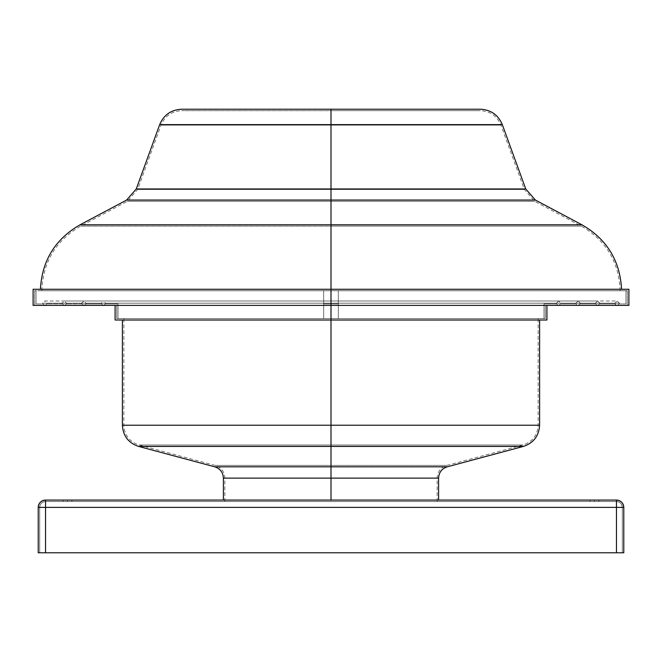 <?xml version="1.0" encoding="UTF-8"?>
<svg xmlns="http://www.w3.org/2000/svg" width="662" height="662" viewBox="0 0 662 662"><rect width="100%" height="100%" fill="white"/><g stroke="black" fill="none" stroke-linecap="round" stroke-linejoin="round"><path stroke-width="0.5" stroke-dasharray="3.31 2.48" d="M539.604 425.219L331 425.219L331 320.019L546.92 320.019L331 320.019L331 305.381L546.795 305.381L338.323 305.381L338.323 318.554L545.331 318.554L545.331 305.381L338.323 305.381L338.323 290.742L323.677 290.742L627.344 290.742L338.323 290.742L627.344 290.742L627.344 305.381L338.323 305.381L545.331 305.381L545.331 318.554L323.677 318.554L323.677 303.916L323.677 318.554L545.331 318.554L338.323 318.554L338.323 303.916L323.677 303.916L323.677 318.554L323.677 303.916L331 303.916L323.677 303.916L323.677 304.512L323.677 303.916L338.323 303.916L338.323 318.554L338.323 303.916L331 303.916L338.323 303.916L338.323 305.281L338.323 303.916L323.677 303.916L323.677 304.983L323.677 303.916L331 303.916L323.677 303.916L323.677 304.512L323.677 303.916L338.323 303.916L338.323 304.512L338.323 303.916L331 303.916L338.323 303.916L338.323 304.975L338.323 303.916L323.677 303.916L323.677 305.281L323.677 303.916L338.323 303.916L338.323 304.528L338.323 303.916L331 303.916L338.323 303.916L338.323 318.554L338.323 290.742L338.323 305.381L558.513 305.381L556.444 303.916L543.999 303.916L543.999 318.554L545.331 318.554L545.331 305.381L578.042 305.381L575.973 303.916L560.59 303.916L558.513 305.381L597.571 305.381L595.502 303.916L580.119 303.916L578.042 305.381L627.344 305.381L627.344 290.742L625.971 290.742L625.971 303.916L619.169 303.916L617.092 305.381L615.023 303.916L599.64 303.916L597.571 305.381L627.344 305.381L627.344 290.742L625.971 290.742L625.971 303.916L619.169 303.916L617.613 305.323L615.826 304.983L615.023 303.916L617.092 305.381L619.169 303.916L617.092 305.381L615.023 303.916L599.64 303.916L597.571 305.381L595.502 303.916L597.571 305.381L599.739 303.916L597.571 305.381L595.502 303.916L580.119 303.916L578.042 305.381L578.712 305.281L576.776 304.983L576.081 303.916L576.776 304.983L575.973 303.916L560.59 303.916L558.513 305.381L556.444 303.916L558.513 305.381L560.59 303.916L558.513 305.381L556.444 303.916L543.999 303.916L543.999 318.554L545.331 318.554L545.331 305.381L546.92 305.381L541.632 305.381L628.9 305.381L331 305.381L338.323 305.381L338.323 290.742L338.323 303.916L323.677 303.916L323.677 305.381L323.677 290.742L323.677 305.381L323.677 290.742L323.677 303.916L331 303.916L331 303.188L42.616 303.188L331 303.188L42.616 303.188L331 303.188L331 303.916L323.677 303.916L323.677 305.381L323.677 303.916L331 303.916L331 303.188L47.01 303.188L331 303.188L47.01 303.188L331 303.188L331 303.916L323.677 303.916L323.677 305.381L323.677 303.916L331 303.916L331 303.188L62.137 303.188L331 303.188L62.137 303.188L331 303.188L331 303.916L323.677 303.916L323.677 305.381L323.677 303.916L331 303.916L331 303.188L66.523 303.188L331 303.188L66.523 303.188L331 303.188L331 303.916L323.677 303.916L323.677 305.381L323.677 303.916L331 303.916L331 303.188L86.043 303.188L331 303.188L86.043 303.188L331 303.188L331 303.916L323.677 303.916L323.677 305.381L323.677 303.916L331 303.916L331 303.188L81.649 303.188L331 303.188L81.649 303.188L331 303.188L331 303.916L323.677 303.916L323.677 305.381L323.677 303.916L331 303.916L331 303.188L101.17 303.188L331 303.188L101.17 303.188L331 303.188L331 303.916L323.677 303.916L323.677 305.381L323.677 303.916L331 303.916L331 303.188L105.564 303.188L331 303.188L105.564 303.188L331 303.188L331 303.916L323.677 303.916L323.677 305.381L323.677 303.916L331 303.916L331 303.188L560.83 303.188L331 303.188L560.83 303.188L331 303.188L331 303.916L338.323 303.916L338.323 305.381L338.323 303.916L331 303.916L331 303.188L556.436 303.188L331 303.188L556.436 303.188L331 303.188L331 303.916L338.323 303.916L338.323 305.381L338.323 303.916L331 303.916L331 303.188L575.957 303.188L331 303.188L575.957 303.188L331 303.188L331 303.916L338.323 303.916L338.323 305.381L338.323 303.916L331 303.916L331 303.188L580.351 303.188L331 303.188L580.351 303.188L331 303.188L331 303.916L338.323 303.916L338.323 305.381L338.323 303.916L331 303.916L331 303.188L599.863 303.188L331 303.188L599.863 303.188L331 303.188L331 303.916L338.323 303.916L338.323 305.381L338.323 303.916L331 303.916L331 303.188L595.477 303.188L331 303.188L595.477 303.188L331 303.188L331 303.916L338.323 303.916L338.323 305.381L338.323 303.916L331 303.916L331 303.188L619.384 303.188L331 303.188L619.384 303.188L331 303.188L331 303.916L338.323 303.916L338.323 305.381L338.323 303.916L331 303.916L331 303.188L614.99 303.188L331 303.188L614.99 303.188L331 303.188L331 303.916L338.323 303.916L338.323 305.381L338.323 303.916L323.677 303.916L323.677 305.323L323.677 303.916L323.677 305.323L323.677 303.916L338.323 303.916L338.323 305.323L338.323 303.916L338.323 304.528L338.323 303.916L323.677 303.916L338.323 303.916L338.323 305.381L546.795 305.381L331 305.381L331 289.277L621.568 289.277L331 289.277L621.568 289.277L331 289.277L331 224.823L581.972 224.823L331 224.823L331 200.048L535.368 200.048M42.831 303.916L44.908 305.381L46.977 303.916L44.908 305.381L42.74 303.916L44.908 305.381L46.977 303.916L62.36 303.916L64.429 305.381L66.498 303.916L64.429 305.381L62.36 303.916L64.429 305.381L34.656 305.381L34.656 290.742L36.029 290.742L36.029 303.916L42.831 303.916L44.908 305.381L46.977 303.916L62.36 303.916L64.429 305.381L34.656 305.381L34.656 290.742L36.029 290.742L36.029 303.916L42.831 303.916M86.027 303.916L83.958 305.381L81.881 303.916L83.958 305.381L86.027 303.916L101.41 303.916L103.487 305.381L105.556 303.916L103.487 305.381L101.41 303.916L103.487 305.381L64.429 305.381L66.498 303.916L81.881 303.916L83.958 305.381L64.429 305.381L66.498 303.916L81.881 303.916L83.958 305.381L86.027 303.916L101.41 303.916L103.487 305.381L83.958 305.381L86.027 303.916L101.41 303.916L86.027 303.916M331 303.188L619.384 303.188L331 303.188L619.384 303.188L331 303.188L331 300.987L331 303.188L614.99 303.188L331 303.188L614.99 303.188L331 303.188L331 300.987L331 303.188L599.863 303.188L331 303.188L599.863 303.188L331 303.188L331 300.987L331 303.188L595.477 303.188L331 303.188L595.477 303.188L331 303.188L331 300.987L331 303.188L580.351 303.188L331 303.188L580.351 303.188L331 303.188L331 300.987L331 303.188L575.957 303.188L331 303.188L575.957 303.188L331 303.188L331 300.987L331 303.188L560.83 303.188L331 303.188L560.83 303.188L331 303.188L331 300.987L331 303.188L556.436 303.188L331 303.188L556.436 303.188L331 303.188L331 300.987L331 303.188L101.17 303.188L331 303.188L101.17 303.188L331 303.188L331 300.987L331 303.188L105.564 303.188L331 303.188L105.564 303.188L331 303.188L331 300.987L331 303.188L81.649 303.188L331 303.188L81.649 303.188L331 303.188L331 300.987L331 303.188L86.043 303.188L331 303.188L86.043 303.188L331 303.188L331 300.987L331 303.188L62.137 303.188L331 303.188L62.137 303.188L331 303.188L331 300.987L331 303.188L66.523 303.188L331 303.188L66.523 303.188L331 303.188L331 300.987L331 303.188L42.616 303.188L331 303.188L42.616 303.188L331 303.188L331 300.987L331 303.188L47.01 303.188L331 303.188L47.01 303.188L331 303.188L331 300.987L331 303.188M581.972 224.823L80.028 224.823M525.736 188.96L331 188.96L331 200.048L126.632 200.048L331 200.048L331 188.96L136.264 188.96L331 188.96L331 124.63L502.317 124.63M181.686 109.222L331 109.222L331 124.63L502.317 124.63L331 124.63L331 109.222L480.314 109.222M331 110.686L331 125.135L161.056 125.135L331 125.135L161.056 125.135L331 125.135L331 110.686L181.686 110.686L480.314 110.686L331 110.686L480.314 110.686L331 110.686L331 125.135L161.056 125.135L331 125.135L331 189.464L331 125.135L331 189.464L137.638 189.464L524.362 189.464L331 189.464L524.362 189.464L331 189.464L331 201.339L534.681 201.339L331 201.339L534.681 201.339L331 201.339L331 189.464L331 201.339L127.319 201.339L331 201.339L331 226.114L331 201.339L331 226.114L80.714 226.114L331 226.114L331 290.742L41.88 290.742L331 290.742L41.88 290.742L331 290.742L331 226.114L581.286 226.114L331 226.114L581.286 226.114L331 226.114L331 290.742L620.12 290.742L41.88 290.742L620.12 290.742L331 290.742L620.12 290.742L331 290.742L331 201.339L534.681 201.339L127.319 201.339L331 201.339L127.319 201.339L331 201.339L331 189.464L137.638 189.464L331 189.464L137.638 189.464L331 189.464L331 125.135L500.944 125.135L331 125.135L500.944 125.135L331 125.135L500.944 125.135L331 125.135L331 110.686L480.314 110.686L331 110.686M126.632 200.048L535.368 200.048L331 200.048L331 289.277L33.1 289.277L628.9 289.277L331 289.277L331 320.019L539.604 320.019L331 320.019L331 425.219L539.604 425.219L331 425.219L331 465.394L446.9 465.394L331 465.394L446.9 465.394L331 465.394L331 478.121L331 446.428L523.328 446.428L331 446.428L331 425.219L123.86 425.219L331 425.219L123.86 425.219L331 425.219L331 318.554L123.86 318.554L331 318.554L331 425.219L123.86 425.219L331 425.219L331 318.554L123.86 318.554L538.14 318.554L331 318.554L331 425.219L538.14 425.219L331 425.219L538.14 425.219L331 425.219L538.14 425.219L331 425.219L331 445.013L139.053 445.013L331 445.013L139.053 445.013L331 445.013L139.053 445.013L331 445.013L331 425.219L122.396 425.219L331 425.219L331 446.428L523.328 446.428M447.272 466.809L214.728 466.809L447.272 466.809L331 466.809L331 478.121L223.408 478.121L438.592 478.121M223.408 478.121L331 478.121L224.865 478.121L331 478.121L224.865 478.121L331 478.121L331 445.013L331 465.394L446.9 465.394L331 465.394L331 478.121L437.135 478.121L331 478.121L331 501.539L437.135 501.539L310.296 501.539L331 501.539L331 478.121L331 501.539L224.865 501.539L331 501.539L331 478.121L224.865 478.121L331 478.121L331 500.075L223.408 500.075L438.592 500.075L331 500.075L331 478.121L437.135 478.121L331 478.121L437.135 478.121L331 478.121L331 465.394L215.1 465.394L331 465.394L331 445.013L522.947 445.013L331 445.013L522.947 445.013L331 445.013L331 425.219L122.396 425.219M67.499 501.539L63.113 501.539L67.499 501.539L67.499 500.075L67.499 501.539L63.113 501.539L67.499 501.539L67.499 500.075L63.113 500.075L67.499 500.075L67.499 501.539L71.893 501.539L63.113 501.539L71.893 501.539L67.499 501.539L67.499 500.075L63.113 500.075L71.893 500.075L63.113 500.075L71.893 500.075L63.113 500.075L67.499 500.075L67.499 501.539L71.893 501.539L67.499 501.539L67.499 500.075L71.893 500.075L67.499 500.075L67.499 501.539L71.893 501.539L67.499 501.539M594.501 501.539L590.107 501.539L594.501 501.539L594.501 500.075L594.501 501.539L590.107 501.539L594.501 501.539L594.501 500.075L590.107 500.075L594.501 500.075L594.501 501.539L590.107 501.539L598.887 501.539L590.107 501.539L598.887 501.539L594.501 501.539L594.501 500.075L590.107 500.075L598.887 500.075L590.107 500.075L598.887 500.075L590.107 500.075L594.501 500.075L594.501 501.539L598.887 501.539L594.501 501.539L594.501 500.075L598.887 500.075L594.501 500.075L594.501 501.539L598.887 501.539L594.501 501.539M38.222 507.398L38.222 552.778L38.222 507.398L616.454 507.398L616.454 552.778L45.546 552.778L45.546 507.398L45.546 552.778L38.222 552.778L616.454 552.778L43.303 552.778L45.546 552.778L45.546 507.398L38.222 507.398A7.323 7.323 0 0 1 45.546 500.075A7.323 7.323 0 0 0 38.222 507.398M623.778 552.778L623.778 507.398L623.778 552.778L45.546 552.778L616.454 552.778L616.454 507.398L623.778 507.398A7.323 7.323 0 0 0 616.454 500.075L45.546 500.075L45.546 507.398L45.546 500.075L616.454 500.075C620.906 500.513 623.339 502.954 623.778 507.398L616.454 507.398L616.454 500.075L616.454 507.398L45.546 507.398L616.454 507.398L616.454 552.778L45.546 552.778L45.546 507.398L45.546 552.778L39.687 552.778L43.303 552.778L39.687 552.778L39.687 507.398L39.687 552.778L45.546 552.778L45.546 507.398L616.454 507.398L39.687 507.398L39.687 552.778L39.687 507.398L45.546 507.398L45.546 501.539L616.454 501.539L45.546 501.539L45.546 507.398L39.687 507.398A5.859 5.859 0 0 1 45.546 501.539A5.859 5.859 0 0 0 39.687 507.398L45.546 507.398L45.546 501.539A5.859 5.859 0 0 0 39.687 507.398C40.034 503.84 41.987 501.887 45.546 501.539L45.546 507.398L616.454 507.398L616.454 552.778L616.454 501.539L45.546 501.539L616.454 501.539L616.454 507.398L622.313 507.398L622.313 552.778L622.313 507.398L616.454 507.398L622.313 507.398C621.966 503.84 620.013 501.887 616.454 501.539A5.859 5.859 0 0 1 622.313 507.398L622.313 552.778L622.313 507.398A5.859 5.859 0 0 0 616.454 501.539A5.859 5.859 0 0 1 622.313 507.398L616.454 507.398L616.454 501.539L616.454 552.778L623.778 552.778M351.994 500.075L438.592 500.075L351.994 500.075M310.296 501.539L224.865 501.539L310.296 501.539M594.501 500.075L598.887 500.075L594.501 500.075M67.499 500.075L71.893 500.075L67.499 500.075M62.36 303.916L46.977 303.916L62.36 303.916M625.971 303.916L619.169 303.916L625.971 303.916L625.971 290.742L625.971 303.916M599.64 303.916L615.023 303.916L599.64 303.916M81.881 303.916L66.498 303.916L81.881 303.916M580.119 303.916L595.502 303.916L580.119 303.916M560.59 303.916L575.973 303.916L560.59 303.916M105.556 303.916L118.001 303.916L118.001 318.554L116.669 318.554L116.669 305.381L103.487 305.381L105.556 303.916L118.001 303.916L118.001 318.554L116.669 318.554L116.669 305.381L103.487 305.381L105.556 303.916L118.001 303.916L105.556 303.916M338.323 303.916L323.677 303.916L338.323 303.916L338.323 318.554L116.669 318.554L323.677 318.554L116.669 318.554L116.669 305.381L323.677 305.381L323.677 318.554L323.677 305.381L34.656 305.381L34.656 290.742L323.677 290.742L36.691 290.742L323.677 290.742L323.677 305.381L116.669 305.381L116.669 318.554L323.677 318.554L323.677 303.916L338.323 303.916L323.677 303.916L323.677 290.742L34.656 290.742L34.656 305.381L323.677 305.381L115.205 305.381L323.677 305.381L323.677 290.742L338.323 290.742L338.323 303.916L323.677 303.916L323.677 318.554L338.323 318.554L338.323 290.742L338.323 305.381L627.344 305.381L33.1 305.381L627.344 305.381L627.344 290.742L323.677 290.742L323.677 303.916L338.323 303.916M543.999 303.916L556.444 303.916L543.999 303.916L543.999 318.554L543.999 303.916M331 318.554L538.14 318.554L331 318.554M331 445.013L522.947 445.013L331 445.013M331 465.394L215.1 465.394L331 465.394M331 478.121L438.592 478.121L331 478.121M138.672 446.428L331 446.428L331 466.809L214.728 466.809M331 446.428L138.672 446.428L331 446.428M331 320.019L115.08 320.019M115.205 305.381L323.677 305.381L115.205 305.381M34.656 305.381L331 305.381L34.656 305.381M331 226.114L581.286 226.114L331 226.114M331 189.464L524.362 189.464L331 189.464M331 109.222L181.686 109.222L331 109.222M159.683 124.63L331 124.63L159.683 124.63L331 124.63L331 188.96L136.264 188.96M331 188.96L525.736 188.96L331 188.96M331 224.823L80.028 224.823L331 224.823M331 289.277L40.432 289.277L331 289.277M118.001 318.554L118.001 303.916L118.001 318.554M36.029 303.916L36.029 290.742L36.029 303.916M619.26 303.916L619.384 303.188L617.191 300.987L44.809 300.987L42.616 303.188L42.74 303.916M323.677 305.381L44.908 305.381L323.677 305.381M615.122 303.916L614.99 303.188L617.191 300.987L44.809 300.987L47.01 303.188L46.878 303.916M599.739 303.916L599.863 303.188L597.67 300.987L64.33 300.987L62.137 303.188L62.261 303.916M595.601 303.916L595.477 303.188L597.67 300.987L64.33 300.987L66.523 303.188L66.399 303.916M81.774 303.916L81.649 303.188L83.851 300.987L86.043 303.188L85.919 303.916M580.226 303.916L580.351 303.188L578.149 300.987L103.363 300.987L101.17 303.188L101.294 303.916M576.081 303.916L575.957 303.188L578.149 300.987L103.363 300.987L105.564 303.188L105.44 303.916M556.56 303.916L556.436 303.188L558.637 300.987L331 300.987L558.637 300.987L560.83 303.188L560.706 303.916M338.323 305.381L617.092 305.381L338.323 305.381M41.88 290.742C42.922 262.044 55.865 240.505 80.714 226.114L127.319 201.339L137.638 189.464L161.056 125.135C164.912 115.999 171.789 111.183 181.686 110.686M620.12 290.742C619.078 262.044 606.135 240.505 581.286 226.114L534.681 201.339L524.362 189.464L500.944 125.135C497.088 115.999 490.211 111.183 480.314 110.686M437.135 501.539L437.135 478.121C437.524 471.683 440.776 467.438 446.9 465.394L522.947 445.013C532.471 441.835 537.536 435.24 538.14 425.219L538.14 318.554M224.865 501.539L224.865 478.121C224.476 471.683 221.224 467.438 215.1 465.394L139.053 445.013C129.529 441.835 124.464 435.24 123.86 425.219L123.86 318.554M63.113 501.539L63.113 500.075L63.113 501.539M590.107 501.539L590.107 500.075L590.107 501.539M598.887 501.539L598.887 500.075L598.887 501.539M71.893 501.539L71.893 500.075L71.893 501.539M331 300.987L83.851 300.987L331 300.987"/><path stroke-width="0.99" d="M581.972 224.823L535.368 200.048L331 200.048L331 224.823L581.972 224.823L331 224.823L331 305.381L628.9 305.381L628.9 289.277L33.1 289.277L331 289.277L331 224.823L581.972 224.823C606.822 239.156 620.021 260.638 621.568 289.277M126.632 200.048L80.028 224.823L331 224.823L331 200.048L126.632 200.048L136.264 188.96L331 188.96L136.264 188.96L331 188.96L331 200.048L126.632 200.048L535.368 200.048L331 200.048L331 188.96L525.736 188.96L502.317 124.63L331 124.63L331 188.96L331 124.63L502.317 124.63L331 124.63L331 109.222L480.314 109.222L331 109.222L331 124.63L159.683 124.63C163.787 114.89 171.127 109.751 181.686 109.222L480.314 109.222C490.873 109.751 498.213 114.89 502.317 124.63M539.604 425.219C538.951 435.952 533.531 443.027 523.328 446.428L138.672 446.428C128.469 443.027 123.049 435.952 122.396 425.219L331 425.219L122.396 425.219L331 425.219L331 446.428L331 425.219L539.604 425.219L331 425.219L331 305.381L331 320.019L546.92 320.019L331 320.019L331 425.219L539.604 425.219L539.604 320.019M331 446.428L331 466.809L447.272 466.809C441.835 468.622 438.939 472.395 438.592 478.121L223.408 478.121L331 478.121L331 500.075L331 478.121L223.408 478.121C223.061 472.395 220.165 468.622 214.728 466.809L331 466.809L214.728 466.809L331 466.809L331 478.121L438.592 478.121L331 478.121L331 466.809L447.272 466.809L331 466.809L331 446.428L138.672 446.428L331 446.428M38.222 552.778L38.222 507.398L38.222 552.778L616.454 552.778L616.454 507.398L45.546 507.398L45.546 552.778L623.778 552.778L623.778 507.398L623.778 552.778L616.454 552.778L616.454 500.075L45.546 500.075L616.454 500.075L616.454 507.398L623.778 507.398L38.222 507.398L45.546 507.398L45.546 500.075L45.546 552.778L38.222 552.778M623.778 507.398C623.339 502.954 620.906 500.513 616.454 500.075A7.323 7.323 0 0 1 623.778 507.398M45.546 500.075C41.094 500.513 38.661 502.954 38.222 507.398A7.323 7.323 0 0 1 45.546 500.075M331 320.019L115.08 320.019L115.08 305.381M628.9 289.277L331 289.277L331 305.381L33.1 305.381L628.9 305.381M331 188.96L525.736 188.96L331 188.96M331 224.823L80.028 224.823L331 224.823M546.92 305.381L546.92 320.019M523.328 446.428L447.272 466.809M438.592 500.075L438.592 478.121M223.408 500.075L223.408 478.121M138.672 446.428L214.728 466.809M122.396 425.219L122.396 320.019M33.1 305.381L33.1 289.277M136.264 188.96L159.683 124.63M525.736 188.96L535.368 200.048M80.028 224.823C55.178 239.156 41.979 260.638 40.432 289.277"/></g></svg>
